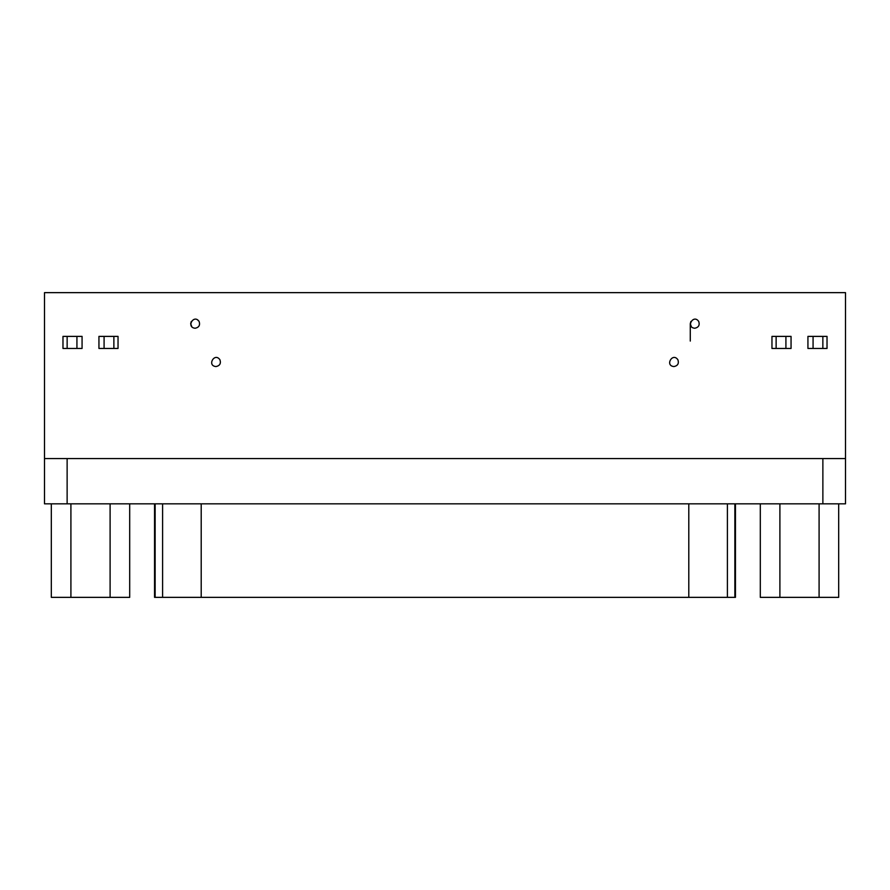 <?xml version="1.0" encoding="UTF-8"?>
<svg xmlns="http://www.w3.org/2000/svg" width="890" height="890" viewBox="0 0 890 890"><rect width="100%" height="100%" fill="white"/><g stroke="black" fill="none" stroke-linecap="round" stroke-linejoin="round"><path stroke-width="1.33" d="M760.305 503.829L760.305 597.357L838.68 597.357L838.68 503.829M779.896 503.829L779.896 597.357M819.089 503.829L819.089 597.357M51.32 503.829L51.32 597.357L129.695 597.357L129.695 503.829M70.911 503.829L70.911 597.357M110.104 503.829L110.104 597.357M154.548 503.829L154.548 597.357L735.452 597.357L735.452 503.829M216.014 366.558C206.636 365.823 214.612 352.017 219.93 359.771C221.132 363.476 219.819 365.745 216.014 366.558M673.986 366.558C664.619 365.823 672.584 352.017 677.902 359.771C679.103 363.476 677.791 365.745 673.986 366.558M195.199 328.243C185.821 327.509 193.786 313.703 199.115 321.457C200.306 325.161 199.004 327.42 195.199 328.243M694.801 328.243C685.433 327.509 693.399 313.703 698.728 321.457C699.918 325.161 698.606 327.42 694.801 328.243M104.086 336.387L98.946 336.387L98.946 348.457L118.036 348.457L118.036 336.387L104.086 336.387L104.086 348.457M76.929 348.457L76.929 336.387L62.979 336.387L62.979 348.457L82.069 348.457L82.069 336.387L76.929 336.387M813.071 336.387L807.931 336.387L807.931 348.457L827.021 348.457L827.021 336.387L813.071 336.387L813.071 348.457M785.915 348.457L785.915 336.387L771.964 336.387L771.964 348.457L791.054 348.457L791.054 336.387L785.915 336.387M690.896 321.435L690.273 323.715L691.352 326.652M690.273 323.715L690.273 341.07M199.048 321.334L197.458 319.799M191.294 321.435L190.671 323.715L191.751 326.652M44.5 292.643L845.5 292.643L845.5 458.572L44.5 458.572L44.5 292.643M67.128 458.572L67.128 503.829L822.872 503.829L822.872 458.572M67.128 503.829L44.5 503.829L44.5 458.572M845.5 458.572L845.5 503.829L822.872 503.829M162.592 503.829L162.592 597.357M201.207 597.357L201.207 503.829M155.138 503.829L155.138 597.357M734.862 503.829L734.862 597.357M727.408 503.829L727.408 597.357M688.793 503.829L688.793 597.357M113.876 348.457L113.876 336.387M67.139 348.457L67.139 336.387M822.861 348.457L822.861 336.387M776.125 348.457L776.125 336.387"/></g></svg>
